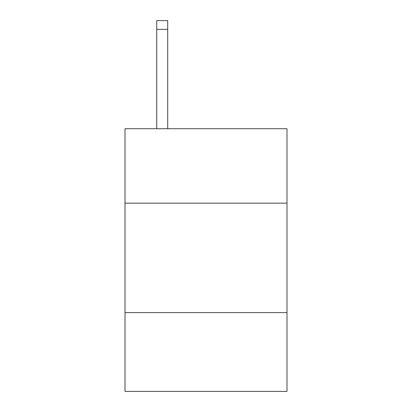 <?xml version="1.0" encoding="UTF-8"?>
<svg xmlns="http://www.w3.org/2000/svg" width="412" height="412" viewBox="0 0 412 412"><rect width="100%" height="100%" fill="white"/><g stroke="black" fill="none" stroke-linecap="round" stroke-linejoin="round"><path stroke-width="0.62" d="M286.989 203.152L286.989 128.729L125.011 128.729L125.011 203.152L286.989 203.152L286.989 391.4L125.011 391.4L125.011 203.152M286.989 312.6L125.011 312.6M167.694 128.729L167.694 29.355L156.751 29.355L156.751 20.6L167.694 20.6L167.694 29.355M156.751 128.729L156.751 29.355M167.694 20.6L156.751 20.6"/></g></svg>
